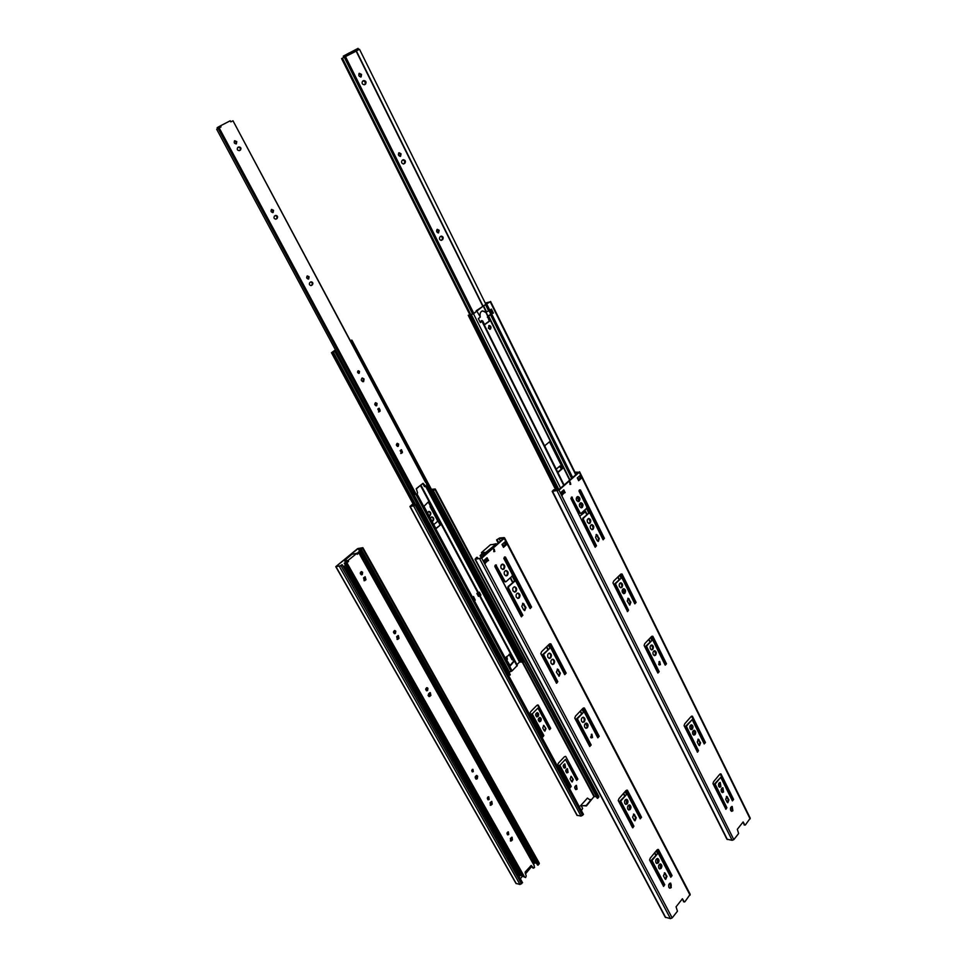 <?xml version="1.0" encoding="UTF-8"?>
<svg xmlns="http://www.w3.org/2000/svg" width="967" height="967" viewBox="0 0 967 967"><rect width="100%" height="100%" fill="white"/><g stroke="black" fill="none" stroke-linecap="round" stroke-linejoin="round"><path stroke-width="1.45" d="M563.29 490.317L564.498 492.735L562.298 494.681M726.398 796.421L728.224 799.782L727.51 802.598M719.847 782.472L720.222 786.618L719.448 787.138M722.482 787.779L722.857 791.925L722.083 792.444M720.741 777.323L732.418 800.894L733.59 799.431L720.971 773.926L719.666 774.374L713.573 781.723L712.957 783.596L725.915 809.27L726.906 807.723L715.145 784.104L720.741 777.323L714.432 784.019L726.193 807.626L725.661 809.077M720.282 773.89L732.877 799.346L732.357 800.773M697.944 739.211L699.903 742.716L699.201 745.533M693.895 730.303L694.354 734.545L693.617 735.041M691.163 724.815L691.635 729.082L690.897 729.553M692.167 719.629L704.218 743.949L705.439 742.523L692.408 716.209L691.054 716.595L684.733 723.787L684.092 725.673L697.509 752.193L698.488 750.646L686.352 726.265L692.167 719.629L685.651 726.205L697.787 750.573L697.231 752.024M692.408 716.209L691.707 716.148L704.725 742.463L704.181 743.901M659.325 661.561L659.264 665.006M651.444 645.013C652.93 646.101 653.136 647.576 652.072 649.425L651.395 649.848M655.602 653.341L654.308 650.743C655.759 651.831 655.964 653.293 654.913 655.143L654.236 655.566M652.604 639.767L645.787 646.174L658.467 671.63L657.886 673.056L659.168 671.654L646.488 646.186L652.604 639.767L665.187 665.163L666.468 663.773L652.87 636.298L651.444 636.624L644.796 643.587L644.119 645.46L657.874 673.056M652.024 636.213L665.767 663.749L665.199 665.175M627.861 598.319L630.17 602.236L629.517 605.016M620.476 582.835C622.119 583.923 622.373 585.434 621.237 587.368L620.633 587.743M623.425 588.746C625.045 589.834 625.298 591.345 624.174 593.267L623.558 593.653M621.793 577.541L634.787 603.783L636.117 602.441L622.071 574.035L620.596 574.313L613.67 581.082L612.969 582.956L627.583 611.615L628.526 610.104L615.435 583.79L621.793 577.541L614.734 583.814L627.837 610.117L627.269 611.531M621.104 573.951L635.428 602.453L634.872 603.843M596.119 534.546L598.609 538.643L598.005 541.411M591.49 524.67C593.291 525.746 593.593 527.305 592.408 529.312L591.877 529.638M588.444 518.542C590.257 519.63 590.571 521.189 589.374 523.207L588.843 523.534M570.639 484.334L570.264 482.074L569.684 482.424L570.639 484.334L569.95 484.407L569.914 482.219M579.209 500.024L577.529 496.627C579.402 497.715 579.729 499.274 578.508 501.329L578.012 501.643M582.267 506.2L580.599 502.828C582.46 503.904 582.787 505.463 581.578 507.506L581.07 507.82M580.466 513.332L579.487 513.03L571.412 497.147M595.285 547.237L595.829 545.859L582.69 519.472L582.847 518.131L589 513.054L583.536 518.07L583.379 519.412L596.53 545.811L595.829 545.859M603.203 539.779L603.722 538.414L579.535 489.882M575.111 472.537L578.58 472.307L558.273 490.196L553.197 490.934L553.668 489.773L552.205 491.381L558.962 490.124L579.269 472.222L574.906 472.126M726.894 839.187L732.14 840.311L733.82 839.622L738.631 833.518L737.325 829.287L743.139 821.926L744.699 824.815L742.825 822.337M579.245 476.223L580.454 478.677L581.493 478.194L578.641 480.72L577.275 477.964L578.459 480.357L580.333 478.689L578.266 478.931M731.366 811.216L732.164 810.672L731.826 806.502M562.178 494.874L564.498 492.735M565.175 492.662L563.785 489.882L560.872 492.469L562.262 495.249M743.986 824.706L745.412 824.899L750.247 818.179L579.571 471.763M727.111 802.114L727.825 802.731L728.925 799.878L726.797 796.385L725.685 799.25L727.111 802.114M718.747 786.376L719.75 787.235L720.935 786.703L720.258 782.46C718.674 782.823 718.167 784.128 718.747 786.376M721.394 791.683L722.373 792.541L723.558 792.009L722.905 787.767C721.322 788.141 720.814 789.447 721.394 791.683M698.718 744.977L699.504 745.642L700.604 742.789L698.343 739.163L697.255 742.027L698.718 744.977M692.807 734.195L693.907 735.113L695.055 734.618C696.095 732.599 695.841 731.149 694.306 730.278C692.71 730.665 692.215 731.971 692.807 734.195M690.087 728.707L691.2 729.638L692.348 729.142C693.375 727.111 693.121 725.673 691.574 724.791C689.979 725.19 689.483 726.495 690.087 728.707M658.648 664.353L660.364 664.74L659.724 661.488L658.648 664.353M650.404 648.881L651.698 649.909L652.773 649.437C653.873 647.334 653.571 645.847 651.843 644.965C650.259 645.4 649.776 646.705 650.404 648.881M653.245 654.611L654.526 655.626L655.614 655.155C656.714 653.063 656.412 651.565 654.695 650.694C653.112 651.129 652.628 652.435 653.245 654.611M630.871 602.223L628.248 598.247L627.22 601.111L629.831 605.088L630.871 602.223L630.17 602.236M619.484 586.691L620.935 587.779L621.938 587.344C623.099 585.168 622.748 583.633 620.874 582.775C619.303 583.246 618.844 584.552 619.484 586.691M622.422 592.602L623.86 593.69L624.875 593.255C626.036 591.079 625.685 589.556 623.824 588.685C622.252 589.157 621.781 590.462 622.422 592.602M597.159 540.613L598.307 541.46L599.298 538.595L596.506 534.461L595.515 537.314L597.159 540.613M590.559 528.502L592.167 529.662L593.097 529.263C594.318 527.003 593.907 525.444 591.889 524.585C590.341 525.093 589.894 526.399 590.559 528.502M587.513 522.373L589.145 523.546L590.063 523.147C591.284 520.875 590.873 519.315 588.843 518.469C587.295 518.977 586.848 520.282 587.513 522.373M576.61 500.459L578.302 501.655L579.197 501.269C580.442 498.96 580.019 497.389 577.915 496.542C576.38 497.074 575.945 498.38 576.61 500.459M579.692 506.648L581.372 507.832L582.267 507.445C583.5 505.149 583.077 503.577 580.998 502.743C579.463 503.263 579.028 504.569 579.692 506.648M571.715 497.026L580.176 512.981L581.155 513.284L586.655 508.267L586.812 506.938L579.028 491.212L580.454 489.943L604.423 538.365L603.722 538.414M588.335 513.114L589.991 513.356L603.033 539.683L604.423 538.365M571.775 497.026L570.881 498.501L595.116 547.141L596.53 545.811M577.275 477.964L580.14 475.438L581.493 478.194M730.701 810.479L731.668 811.325L732.877 810.769L732.237 806.49C730.629 806.865 730.121 808.194 730.701 810.479M732.889 799.649L720.161 773.938M704.725 742.777L691.562 716.184M554.877 490.752L554.345 489.701M733.59 799.431L732.877 799.346M726.906 807.723L726.193 807.626M715.145 784.104L714.432 784.019M705.439 742.523L704.725 742.463M698.488 750.646L697.787 750.573M686.352 726.265L685.651 726.205M666.468 663.773L665.767 663.749M652.87 636.298L652.169 636.286M659.168 671.654L658.467 671.63M646.488 646.186L645.787 646.174M636.117 602.441L635.428 602.453M622.071 574.035L621.37 574.06M628.526 610.104L627.837 610.117M615.435 583.79L614.734 583.814M580.454 489.943L579.765 490.015M572.331 497.207L571.642 497.28M486.582 558.128L487.888 560.618L485.41 562.83M664.365 872.814L666.287 876.199L665.381 879.257M657.306 858.491L657.596 862.794L656.593 863.41M660.171 863.93L660.461 868.233L659.446 868.849M658.14 853.051L670.796 877.226L672.089 875.618L658.406 849.473L656.98 850.005L650.283 858.08L649.606 860.086L663.592 886.401L664.752 884.72L652 860.497L658.14 853.051L651.287 860.364L664.039 884.575L663.362 886.183M657.741 849.437L671.376 875.486L670.723 877.081M633.494 814.093L635.561 817.659L634.654 820.705M629.13 804.943L629.529 809.355L628.55 809.935M626.169 799.31L626.568 803.722L625.601 804.314M627.124 793.822L640.214 818.807L641.544 817.236L627.402 790.196L625.915 790.692L618.965 798.609L618.264 800.616L632.756 827.837L633.917 826.169L620.729 801.123L627.124 793.822L620.028 801.027L633.216 826.048L632.515 827.655M626.725 790.148L640.843 817.127L640.166 818.711M591.514 734.267L591.236 737.93M582.98 717.224C584.515 718.36 584.709 719.895 583.548 721.817L582.63 722.349M587.404 725.673L586.075 723.123C587.598 724.259 587.791 725.782 586.631 727.704L585.724 728.236M584.104 711.688L576.67 718.711L590.462 744.904L589.725 746.5L591.163 744.977L577.372 718.771L584.104 711.688L597.799 737.821L599.214 736.298L584.419 708.013L582.847 708.424L575.51 716.112L574.761 718.118L589.737 746.512M583.633 707.929L598.513 736.238L597.787 737.809M557.246 669.14L559.712 673.129L558.841 676.151M549.232 653.16C550.948 654.296 551.19 655.868 549.957 657.886L549.111 658.358M552.447 659.264C554.151 660.401 554.381 661.972 553.16 663.966L552.302 664.45M550.525 647.564L564.704 674.628L566.166 673.141L550.852 643.853L549.232 644.215L541.593 651.698L540.807 653.704L556.666 683.234L557.79 681.602L543.514 654.466L550.525 647.564L542.825 654.454L557.101 681.566L556.363 683.137M549.957 643.756L565.477 673.105L564.764 674.664M522.615 603.348L525.274 607.542L524.452 610.54M517.611 593.134C519.497 594.258 519.799 595.877 518.493 597.981L517.72 598.404M514.275 586.812C516.185 587.936 516.487 589.556 515.181 591.671L514.42 592.094M493.835 551.673L493.932 549.28M502.332 564.16C504.327 565.284 504.641 566.916 503.299 569.067L502.586 569.478M505.705 570.554C507.675 571.678 507.989 573.31 506.66 575.45L505.922 575.861M505.342 581.723L504.339 581.385L495.527 564.982M521.467 616.825L522.192 615.278L507.832 588.033L508.013 586.606L514.831 580.986M530.218 608.581L530.919 607.058L504.52 556.944M503.529 538.426L481.046 558.225L476.018 558.721L476.646 557.379L475.015 559.216L481.711 558.189L504.206 538.377L504.145 537.64L499.709 537.954L496.579 539.937L499.069 538.522L503.529 538.426M665.211 917.175L670.433 918.626L672.174 917.913L677.456 911.216L676.054 906.841L682.436 898.766L684.116 901.715L682.134 899.141M503.275 546.996L505.427 545.086L503.36 545.219L502.671 543.901M669.515 888.105L670.554 887.452L670.288 883.125M485.325 562.999L487.888 560.618M488.565 560.594L487.054 557.717L483.814 560.57L485.337 563.459M683.403 901.558L684.89 901.764L690.196 894.318L504.556 537.809M665.006 878.798L665.671 879.39L667 876.344L664.776 872.814L663.459 875.86L665.006 878.798M655.928 862.697L656.871 863.519L658.309 862.927C659.373 860.932 659.18 859.458 657.729 858.503C655.916 858.841 655.312 860.231 655.928 862.697M658.793 868.136L659.724 868.958L661.162 868.366C662.226 866.372 662.032 864.897 660.594 863.954C658.781 864.293 658.176 865.683 658.793 868.136M634.195 820.185L634.944 820.826L636.262 817.768L633.917 814.081L632.599 817.139L634.195 820.185M627.764 809.137L628.828 810.032L630.23 809.452C631.342 807.409 631.125 805.898 629.565 804.943C627.728 805.306 627.136 806.696 627.764 809.137M624.803 803.504L625.867 804.399L627.281 803.831C628.393 801.776 628.175 800.265 626.604 799.31C624.767 799.673 624.174 801.063 624.803 803.504M590.632 737.301L592.517 737.628L591.925 734.243L590.632 737.301M581.638 721.406L582.908 722.409L584.237 721.878C585.446 719.726 585.168 718.179 583.403 717.212C581.566 717.623 580.974 719.013 581.638 721.406M584.745 727.305L585.99 728.296L587.332 727.764C588.528 725.625 588.262 724.078 586.51 723.111C584.66 723.509 584.08 724.912 584.745 727.305M560.401 673.165L557.657 669.104L556.4 672.162L559.131 676.223L560.401 673.165L559.712 673.129M547.951 657.33L549.377 658.406L550.646 657.911C551.927 655.674 551.589 654.079 549.655 653.124C547.83 653.571 547.249 654.973 547.951 657.33M551.154 663.435L552.568 664.498L553.849 664.003C555.118 661.779 554.792 660.183 552.87 659.228C551.033 659.675 550.465 661.077 551.154 663.435M523.594 609.754L524.743 610.6L525.963 607.53L523.014 603.287L521.805 606.345L523.594 609.754M516.378 597.28L517.998 598.44L519.17 597.969C520.512 595.648 520.125 594.016 518.022 593.085C516.209 593.581 515.665 594.971 516.378 597.28M513.054 590.958L514.686 592.118L515.858 591.659C517.2 589.326 516.813 587.694 514.686 586.764C512.885 587.259 512.329 588.661 513.054 590.958M494.633 551.541L494.294 549.171L493.593 549.57L494.633 551.541L493.956 551.589M501.136 568.306L502.852 569.503L503.988 569.043C505.354 566.674 504.943 565.03 502.743 564.112C500.954 564.631 500.423 566.021 501.136 568.306M504.508 574.7L506.2 575.885L507.337 575.425C508.702 573.068 508.291 571.437 506.116 570.506C504.327 571.014 503.783 572.416 504.508 574.7M495.829 564.897L505.016 581.36L506.092 581.638L512.172 576.102L512.353 574.676L503.843 558.43L505.427 557.028L531.596 607.046L530.919 607.058M514.517 580.889L515.834 581.312L530.061 608.497L531.596 607.046M515.193 580.865L508.702 586.582L508.509 588.009L522.869 615.278L522.192 615.278M495.902 564.897L494.838 566.493L521.322 616.741L522.869 615.278M506.623 544.578L503.469 547.37L501.982 544.518L505.137 541.725L506.623 544.578L505.427 545.086M668.886 887.404L669.805 888.214L671.267 887.597L670.723 883.161C668.886 883.487 668.27 884.902 668.886 887.404M498.706 542.668L497.256 539.888M498.223 543.091L496.579 539.937M477.988 558.612L477.323 557.343M672.089 875.618L671.376 875.486M664.752 884.72L664.039 884.575M652 860.497L651.287 860.364M641.544 817.236L640.843 817.127M633.917 826.169L633.216 826.048M620.729 801.123L620.028 801.027M599.214 736.298L598.513 736.238M584.419 708.013L583.717 707.965M591.163 744.977L590.462 744.904M577.372 718.771L576.67 718.711M566.166 673.141L565.477 673.105M550.852 643.853L550.163 643.841M557.79 681.602L557.101 681.566M543.514 654.466L542.825 654.454M505.427 557.028L504.75 557.065M496.434 565.066L495.757 565.103M658.056 670.808L657.209 671.727M658.878 661.887L660.002 664.16M583.863 510.818L583.995 512.462L579.789 516.293M576.985 496.978L578.907 500.833M580.067 503.178L581.965 507.01M549.461 441.762L562.25 467.303L562.105 468.415L557.814 472.15M489.689 329.336L489.761 329.288C490.765 327.668 490.438 326.447 488.77 325.625M618.928 594.04L620.052 597.159M571.642 478.423L490.62 314.916L488.19 316.028L489.931 320.887L484.636 324.755L482.763 320.996L481.542 320.718M484.527 324.537L489.266 321.056L487.525 316.209L492.747 313.26L490.885 309.5M485.349 303.263L489.459 302.055L476.223 310.733L476.296 311.519L472.972 313.9L468.221 315.278L473.504 313.816L483.21 306.007L490.233 301.789L485.265 303.106M480.043 316.414L480.128 315.81C479.85 313.199 480.635 311.555 482.473 310.878L486.075 312.099L488.637 310.927L485.652 304.895M480.321 316.971L476.949 311.338M563.725 485.398L481.977 321.419L480.357 322.591L478.351 318.578L479.97 317.406M485.905 312.099L482.098 310.999M481.203 320.802L481.409 321.455M653.607 661.863L652.979 663.241M660.171 663.12L659.409 661.609M657.234 671.763L658.309 671.316M579.704 516.197L584.672 512.401L584.346 510.371M557.584 471.848L558.418 472.126L562.782 468.33L562.927 467.218L549.8 441.581L545.11 445.424L544.977 446.549L557.584 471.848M488.347 328.284L490.414 329.118C491.441 327.233 491.006 326.012 489.109 325.48L488.347 328.284M620.331 596.869L621.019 596.857L619.388 593.581L618.638 594.33M621.019 596.857L620.27 597.606M624.295 593.146L622.821 590.184L623.558 588.794M490.62 314.916L492.747 313.26M489.931 320.887L489.266 321.056M468.403 315.423L556.194 490.607L468.403 315.423M624.887 590.958L623.775 589.229M488.637 310.927L491.429 309.102L493.412 313.09M480.248 322.362L481.421 321.467M556.098 490.62L468.221 315.278M669.587 883.451L671.11 886.352M585.531 723.34L587.247 726.616M591.308 734.352L592.348 736.346M631.475 823.679L632.793 826.205L632.164 826.942M501.111 565.248L501.728 564.474M632.37 827.377L633.167 826.7M494.427 551.057L493.762 551.637M671.255 885.434L669.95 883.222M580.176 725.359L579.801 726.773L590.063 746.246M631.777 823.328L630.907 824.343L618.264 800.362M635.573 819.798L635.803 818.638M502.272 564.184L500.833 566.07M497.727 568.85L497.207 569.321L495.044 565.453M503.916 558.563L505.052 557.633M503.843 558.14L504.847 557.246M502.477 564.583L501.813 564.619M487.09 559.107L484.225 560.582M484.6 561.307L487.295 559.482M502.683 545.859L503.106 545.122L502.296 545.134M494.826 566.251L521.503 616.813M510.334 653.922L505.789 657.427L505.668 658.406L510.298 665.828L514.226 661.174L510.334 653.922L513.682 661.162L509.706 665.84M440.577 524.851L428.296 501.946L423.969 506.345L435.658 528.103L436.443 528.308L440.577 524.851L435.899 528.369M416.197 489.012L420.053 485.639M472.645 597.304L473.721 597.28L475.28 600.181L473.504 600.676L471.944 597.787L473.528 596.506L474.93 599.54M509.017 672.295L512.087 670.88L517.333 665.405L479.958 595.575M477.807 592.65L476.876 593.484L478.423 596.373L480.381 595.563L478.834 592.674L479.354 592.191L477.807 592.65L420.391 485.374M479.306 595.587L477.541 592.892L478.919 595.539M473.721 597.28L471.944 597.787M474.749 600.664L473.189 597.763M428.296 501.946L440.045 524.9M478.254 596.059L478.883 595.479M350.308 340.674L351.867 340.118L350.223 340.517M335.452 349.885L331.476 352.725L335.851 351.251L332.346 352.242L335.525 350.03M516.91 664.631L519.521 662.081L522.531 662.057M508.618 675.546L510.274 674.628L336.032 351.009M351.154 340.674L522.76 662.468L523.485 662.093L351.867 340.118M477.758 592.698L478.834 592.674M523.485 662.093L351.94 340.263M510.201 675.039L335.851 351.251M480.381 595.563L480.901 595.092L479.354 592.191M428.212 695.732L430.218 692.856M487.755 797.171L488.806 798.827M429.674 692.795L428.103 695.297M426.894 687.839L427.438 688.806M360.28 554.756L362.25 554.647L360.401 554.369M345.424 565.248L343.49 566.831M344.385 568.415L346.343 567.387L344.059 567.847M343.636 567.097L345.582 565.514M518.795 876.066L520.609 875.123L346.343 567.387M361.453 555.058L533.071 861.234L533.506 860.195M531.681 860.412L532.648 860.497M533.808 860.86L362.25 554.647M520.548 875.643L346.174 567.774M344.228 57.162L341.895 58.479M473.709 313.368L345.461 56.497L344.216 57.138L472.67 314.094M485.966 304.532L359.506 49.293L345.485 56.557M357.79 48.519L343.249 56.183L343.853 57.379M490.934 314.553L489.048 310.733M358.962 73.589L360.751 74.834L360.703 77.046M362.951 80.95C365.2 81.288 365.792 82.497 364.728 84.564L364.317 84.782M398.682 153.004L400.265 154.164L400.133 156.436M402.816 159.954C404.726 160.691 405.149 161.9 404.097 163.58L403.384 164.003M436.963 229.542L438.341 230.605L438.136 232.962M440.819 236.323C442.511 237.133 442.862 238.305 441.859 239.852L441.025 240.396M561.428 469.007L559.506 466.324M361.525 74.423L361.138 76.913C358.866 76.623 358.261 75.414 359.301 73.299L361.525 74.423M363.701 80.551C365.961 80.865 366.566 82.074 365.502 84.165L364.414 84.745C362.154 84.431 361.549 83.235 362.613 81.131L363.701 80.551M401.051 153.813L400.556 156.352C398.356 155.892 397.86 154.684 399.045 152.738L401.051 153.813M403.154 159.76L403.275 159.7C405.378 160.075 405.922 161.247 404.883 163.242L403.723 163.919C401.607 163.544 401.075 162.359 402.115 160.377L403.154 159.76M439.151 230.327L438.547 232.902C436.443 232.285 436.044 231.089 437.338 229.312L439.151 230.327M440.988 236.214L441.23 236.093C443.188 236.54 443.66 237.689 442.668 239.574L441.411 240.348C439.465 239.913 438.994 238.752 439.997 236.867L440.988 236.214M559.978 465.961L556.23 469.152M561.996 468.524L560.256 466.094M355.07 51.698L345.509 56.594M482.847 553.656L481.856 554.575L484.032 554.925L480.091 555.626L482.013 553.704L486.437 553.45L485.869 552.375L481.445 552.64L490.511 544.687L494.947 544.397L494.983 545.037L485.869 552.375M486.51 559.615L486.002 558.648M485.555 560.461L485.047 559.482M483.319 556.218L482.884 555.384M492.433 544.554L496.119 543.732L495.708 545.303M496.555 544.566L496.119 543.732M497.074 567.617L496.736 568.427M481.445 552.64L482.013 553.704M631.693 826.048L632.261 825.189M573.274 779.45L572.162 781.965L571.473 781.409L570.107 778.858L571.219 776.332L573.274 779.45L570.893 776.344M565.538 767.689L564.365 768.149C562.625 766.408 562.806 764.994 564.921 763.918L565.538 767.689M568.076 772.415L566.904 772.875C565.163 771.134 565.357 769.72 567.46 768.656L568.076 772.415M565.441 759.385L559.881 765.32L571.219 786.376L570.24 787.742L557.754 764.849L558.37 763.193L564.402 756.75L565.695 756.375L577.867 779.112L576.695 780.393L565.441 759.385L559.881 765.32M546.004 728.61L544.904 731.125L544.143 730.532L542.729 727.909L543.817 725.383L546.004 728.61L543.502 725.407M540.65 721.334L539.513 721.769C537.652 720.077 537.797 718.65 539.937 717.49C541.435 718.276 541.677 719.557 540.65 721.334M538.039 716.474L536.903 716.91C535.041 715.217 535.174 713.791 537.326 712.619C538.824 713.404 539.066 714.698 538.039 716.474M537.942 708.062L532.213 713.888L543.865 735.549L542.898 736.902L530.001 713.344L530.641 711.688L536.878 705.378L538.208 705.04L550.731 728.429L549.522 729.674L537.942 708.062L532.213 713.888M506.781 656.533L507.385 659.397L506.333 659.639M512.909 659.736L512.075 659.784L509.113 654.248M427.45 512.812L428.949 511.41C430.968 512.135 431.367 513.513 430.146 515.556L429.614 515.604C430.811 513.743 430.484 512.353 428.635 511.47M430.363 518.239L431.874 516.837C433.869 517.563 434.268 518.928 433.047 520.959L432.007 521.31M430.4 505.656L430.061 506.72L437.435 520.476L437.277 521.66L433.772 524.585M584.503 805.704L580.43 805.874L587.44 798.077L589.58 799.661L591.345 799.467L586.22 805.487L580.43 805.874M596.421 796.711L593.968 796.603L586.449 805.922L584.709 805.837M413.151 504.025L410.697 506.092L414.299 505.729L415.907 504.581L415.29 505.451L409.935 506.515L413.006 503.771M581.445 806.188L582.63 808.388L581.421 810.612M577.069 789.157L576.465 785.361C574.338 786.413 574.132 787.839 575.861 789.628L577.069 789.157M571.932 781.88L572.718 779.378M564.148 768.088L564.982 767.617L564.583 763.918M566.686 772.814L567.52 772.343L567.133 768.644M576.683 780.357L577.299 779.039L565.695 756.375M570.022 787.621L570.663 786.292L559.325 765.248M544.663 731.064L545.448 728.562M539.296 721.72L540.094 721.285L539.61 717.502M536.685 716.861L537.483 716.426L536.987 712.631M549.534 729.686L550.175 728.369L537.567 704.955M542.656 736.818L543.309 735.488L531.657 713.839M506.382 659.651L506.623 656.629M432.007 521.298L432.515 521.008C433.712 519.158 433.385 517.78 431.56 516.886M575.643 789.556L576.501 789.084L576.139 785.349M598.573 796.433L598.73 797.279L597.231 798.234L433.276 490.45L434.485 489.387L431.608 489.713M597.799 798.319L433.276 490.45M431.415 489.35L435.235 488.964L433.808 490.378M416.439 504.52L583.476 814.432L581.058 816.112L576.948 815.266M536.54 863.253L534.848 862.915L533.651 863.93M358.153 548.579L336.661 565.985L340.046 566.009L341.786 564.764L341.049 565.755L335.767 566.65L357.633 548.615L362.891 547.685L361.295 549.268L362.045 548.12L358.153 548.579L359.724 551.383M522.18 876.537L520.343 878.785M358.515 551.915L360.099 551.806L357.053 553.1M360.703 551.311L361.731 554.115M360.099 551.806L361.404 554.139M530.23 866.396L531.016 867.121L525.286 873.431M539.03 863.108L539.115 864.063L537.555 865.078L360.776 549.304M538.111 865.187L361.295 549.268M342.294 564.74L522.555 882.69L520.004 884.479L515.967 883.391M531.221 867L525.456 873.926M414.239 492.916L416.862 494.282L414.36 494.572L412.317 492.65L216.681 129.276L221.044 126.919L220.452 125.819L230.255 120.766L230.835 121.866L232.987 120.766L425.673 482.593M217.877 128.623L217.152 127.692L220.452 125.819M424.223 486.171L425.081 486.631M234.425 140.928L236.178 141.956L236.057 143.95M238.196 147.262C240.312 147.48 240.868 148.531 239.852 150.381L239.345 150.659M271.34 209.597L272.912 210.564L272.718 212.631M275.244 215.605C277.058 216.161 277.469 217.212 276.465 218.76L275.704 219.207M307.083 276.079L308.473 276.985L308.195 279.112M310.721 281.977C312.365 282.606 312.716 283.633 311.749 285.06L310.878 285.616M357.971 370.881L358.866 371.57L358.6 373.383M362.021 378.109L363.411 379.088L362.891 381.735M375.353 402.804L376.417 403.602L375.994 405.814M378.774 408.316L379.499 411.253L378.508 411.966M397.026 443.43L397.993 444.191L397.534 446.428M401.148 449.824L401.776 452.713L400.761 453.475M425.758 486.667L422.676 483.536M236.383 143.841C234.256 143.648 233.688 142.608 234.691 140.723L236.77 141.629L236.371 143.841M239.417 150.622L239.417 150.622C237.302 150.417 236.734 149.377 237.749 147.504L238.776 146.96C240.904 147.153 241.46 148.193 240.445 150.066L239.417 150.622M273.141 212.486L273.032 212.547C270.965 212.208 270.494 211.157 271.63 209.416L273.516 210.298L273.141 212.486M276.091 219.074L275.97 219.134C273.987 218.856 273.48 217.829 274.483 216.052L275.583 215.423C277.565 215.689 278.073 216.717 277.082 218.494L275.849 219.171M308.739 278.943L308.509 279.052C306.515 278.569 306.14 277.517 307.385 275.909L309.089 276.767L308.739 278.943M311.422 285.446L311.181 285.567C309.331 285.217 308.896 284.201 309.851 282.521L311.036 281.808C312.885 282.146 313.332 283.162 312.377 284.842L310.951 285.616M359.228 373.226L358.914 373.371C357.355 372.791 357.149 371.92 358.298 370.736L359.506 371.413L359.228 373.226M363.665 381.494L363.193 381.699C360.993 380.877 360.715 379.632 362.359 377.988L364.051 378.943L363.665 381.494M376.743 405.62L376.308 405.802C374.495 405.052 374.289 404.013 375.692 402.671L377.057 403.469L376.743 405.62M379.257 411.773L377.795 409.029L379.112 408.183L380.152 411.12L378.617 411.906M398.331 446.222L397.836 446.428C396.095 445.606 395.938 444.578 397.377 443.321L398.646 444.083L398.331 446.222M401.571 453.281L400.133 450.586L401.486 449.715L402.429 452.604L400.918 453.378M416.862 494.282L417.563 492.965L416.318 488.637L423.038 483.295M426.568 484.262L426.906 486.196L426.145 486.691L423.05 483.282M414.372 493.158L412.317 492.65M347.915 561.452L344.252 563.181L346.899 562.758L348.567 561.416L345.146 561.609L344.409 560.618L348.023 560.473L356.714 553.402L351.891 554.284L344.409 560.618M523.147 876.32L525.601 877.54L521.153 875.606L344.252 563.181M356.714 553.402L357.246 554.345L359.108 552.665L355.904 553.462M356.92 553.753L357.548 553.583L357.065 554.018M533.264 867.979L534.57 867.508L533.736 864.087L359.12 552.689M361.162 571.654L361.996 572.331L361.295 574.785M364.825 576.84L365.321 579.741L364.039 580.72M394.427 630.581L395.116 631.185L394.367 633.651M397.969 635.573L398.344 638.401L397.038 639.429M426.665 687.706L427.245 688.25L426.459 690.728M429.94 692.674L430.218 695.418L428.889 696.494M472.525 769.345L472.222 771.763M476.38 775.498L476.949 776.066L475.921 779.039M488.335 796.784L487.912 799.709M491.429 801.438L491.538 804.024L490.209 805.185M507.953 831.862L507.47 834.751M511.676 837.241L511.736 839.767L510.407 840.952M532.757 867.883L530.871 865.695M362.311 574.543L361.573 574.821C359.857 573.745 359.845 572.669 361.525 571.594L362.637 572.307L362.311 574.543M365.055 580.478L364.305 580.756L363.556 577.807L365.2 576.779L365.961 579.716L364.414 580.502M395.455 633.421L394.645 633.711C393.061 632.551 393.11 631.487 394.802 630.532L395.781 631.197L395.455 633.421M398.126 639.187L397.316 639.477L396.663 636.6L398.356 635.524L399.008 638.413L397.473 639.175M427.607 690.498L426.737 690.813C425.262 689.58 425.371 688.528 427.051 687.67L427.91 688.299L427.607 690.498M430.037 696.252L429.167 696.566L428.623 693.75L430.327 692.638L430.883 695.466L429.372 696.216M473.286 771.606L472.512 771.884C471.4 770.796 471.545 769.937 472.923 769.321L473.286 771.606M477.299 778.737L476.187 779.136C474.652 777.577 474.845 776.368 476.791 775.498L477.625 776.15L477.299 778.737M489.145 799.491L488.202 799.818C486.933 798.5 487.114 797.485 488.746 796.772L489.145 799.491M491.429 804.955L490.487 805.293L490.1 802.598L491.828 801.425L492.227 804.133L490.752 804.846M508.715 834.533L507.76 834.884C506.563 833.53 506.756 832.527 508.364 831.862L508.715 834.533M511.664 840.734L510.697 841.085L510.346 838.413L512.075 837.229L512.425 839.9L510.963 840.601M525.601 877.54L526.229 876.102L525.093 872.137L531.197 865.477M533.446 868.028L531.221 865.477M348.023 560.473L348.567 561.416M523.22 876.428L521.153 875.606M750.126 818.904L579.269 472.222M733.82 839.622L558.962 490.124M732.14 840.311L557.149 490.97M727.402 839.549L552.604 491.454M727.51 797.013L726.797 796.917M728.925 799.878L728.224 799.782M699.141 739.828L698.428 739.767M700.604 742.789L699.903 742.716M629.287 599.032L628.586 599.044M597.666 535.307L596.977 535.343M599.298 538.595L598.609 538.643M583.536 518.07L582.847 518.131M583.379 519.412L582.69 519.472M580.176 512.981L579.487 513.03M570.844 484.153L570.155 484.237M690.063 895.188L504.206 538.377M672.174 917.913L481.711 558.189M502.502 545.074L502.127 544.385M500.435 541.145L499.069 538.522M670.433 918.626L479.825 559.059M665.695 917.55L475.353 559.301M504.218 542.535L505.548 545.074M665.453 873.406L664.74 873.274M667 876.344L666.287 876.199M634.678 814.734L633.965 814.625M636.262 817.768L635.561 817.659M558.672 669.877L557.983 669.853M524.174 604.133L523.498 604.133M525.963 607.53L525.274 607.542M514.758 581.034L514.081 581.058M508.702 586.582L508.013 586.606M508.509 588.009L507.832 588.033M505.016 581.36L504.339 581.385M494.85 551.347L494.173 551.383M623.437 589.568L624.767 592.239M485.519 311.906L484.866 312.087M652.761 647.624L651.468 645.025M649.897 641.858L648.724 639.477M621.962 585.567L620.633 582.883M619.013 579.62L617.756 577.094M593.158 527.523L591.78 524.755M590.124 521.418L588.746 518.638M586.727 514.577L584.552 510.189M582.339 505.729L580.937 502.913M579.269 499.552L577.867 496.736M569.66 480.176L488.19 316.028L487.561 316.173M488.069 317.14L487.404 317.309M655.505 652.326L654.937 651.178M652.677 646.609L652.109 645.46M650.175 641.58L648.99 639.199M624.803 590.438L624.223 589.266M621.866 584.539L621.285 583.355M619.291 579.342L618.034 576.815M593.061 526.471L592.457 525.262M590.027 520.367L589.423 519.146M587.029 514.311L584.842 509.923M582.243 504.665L581.626 503.432M579.173 498.488L578.556 497.256M569.95 479.91L488.54 315.834M563.398 493.714L562.19 491.296M560.606 488.142L473.504 313.816M557.608 490.462L469.829 315.169M558.225 490.233L470.482 314.928M558.841 489.701L471.316 314.734M558.914 489.64L471.425 314.746M564.087 485.071L482.34 321.044L564.099 485.071M486.208 312.039L483.21 306.007M486.558 311.845L483.56 305.814M489.834 310.25L486.848 304.218M665.477 664.933L651.456 636.612M635.114 603.626L620.596 574.301M603.408 539.598L579.1 490.499M572.669 477.517L491.816 314.239M575.728 474.821L490.233 301.789M491.49 314.178L489.628 310.395M486.534 304.158L485.954 302.985M492.674 313.32L490.801 309.549M487.719 303.3L487.32 302.514M487.997 303.094L487.694 302.478M651.71 639.973L650.525 637.591M620.887 577.77L619.629 575.244M588.758 512.957L586.51 508.412M657.874 671.787L657.222 671.751M584.672 512.401L583.995 512.462M584.805 511.289L584.128 511.35M562.782 468.33L562.105 468.415M562.927 467.218L562.25 467.303M550.392 441.979L549.727 442.076M589.834 746.439L574.773 717.852M556.448 683.101L540.819 653.438M663.471 886.11L649.619 859.832M671.219 884.793L670.373 883.185M661.114 865.525L660.328 864.039M658.261 860.086L657.475 858.599M655.638 855.094L654.526 852.967M630.206 806.635L629.408 805.1M627.257 801.014L626.459 799.479M624.561 795.853L623.364 793.593M587.368 724.972L586.522 723.376M584.273 719.097L583.427 717.49M581.445 713.694L580.152 711.253M553.922 661.235L553.051 659.579M550.719 655.155L549.848 653.487M547.793 649.57L546.428 646.959M519.279 595.237L518.385 593.52M515.979 588.927L515.073 587.211M512.57 582.436L510.189 577.903M507.47 572.718L506.551 570.977M504.121 566.336L503.203 564.583M655.904 854.78L654.78 852.652M624.827 795.551L623.642 793.291M581.735 713.404L580.442 710.95M548.096 649.268L546.718 646.669M512.885 582.158L510.503 577.625M486.715 561.658L486.123 560.522M671.122 876.67L657.089 849.872M640.577 818.324L626.036 790.559M598.222 737.434L582.968 708.303M565.175 674.313L549.353 644.095M530.593 608.267L504.399 558.213M503.396 546.875L502.804 545.751M657.318 853.075L656.194 850.948M626.29 793.871L625.105 791.61M583.282 711.772L581.989 709.319M549.703 647.685L548.337 645.086M514.698 580.877L512.184 576.09M512.087 670.88L474.362 600.664M517.091 666.009L479.39 595.587M402.308 451.613L401.402 449.897M380.055 410.032L379.209 408.461M472.585 597.352L417.091 494.101M479.088 595.587L477.613 592.831M478.157 592.227L420.802 485.047M511.12 671.449L415.919 494.391M509.416 672.005L413.719 494.197M509.138 672.186L413.114 493.823M516.946 664.583L480.007 595.575M478.218 592.227L420.838 485.011M519.521 662.081L425.867 486.727M520.137 661.875L426.507 486.51M521.225 662.02L426.665 484.83M521.757 661.936L350.368 340.662M478.858 595.503L477.48 592.94M414.638 505.596L332.068 352.58M414.843 505.439L332.31 352.472M415.435 504.967L333.071 352.242M415.605 504.822L333.325 352.23M509.331 675.353L334.945 351.674M532.055 860.388L360.655 554.671M533.615 860.376L362.178 554.345L533.518 860.195M519.666 875.909L345.267 568.137M357.645 48.555L358.286 49.837M349.051 52.943L349.691 54.225M347.346 53.85L347.987 55.143M487.682 316.088L485.748 312.184M482.714 306.08L356.146 51.142M487.924 315.943L486.014 312.111M482.956 305.935L356.412 50.997M470.748 314.601L342.415 58.165M442.668 239.574L441.859 239.852M404.883 163.242L404.097 163.58M365.502 84.165L364.728 84.564M494.983 545.037L495.309 545.654M487.513 551.613L487.839 552.242M481.953 557.427L480.925 555.469M593.968 796.603L522.132 661.912M594.403 796.421L522.929 662.383M598.73 797.279L434.932 489.471M577.299 815.507L410.201 506.563M581.058 816.112L413.731 506.188M582.533 815.483L415.29 505.451M534.4 863.096L533.3 861.126M534.848 862.915L533.724 860.908M360.292 551.347L358.624 548.362M539.115 864.063L362.528 548.277M516.293 883.633L335.996 566.698M520.004 884.479L339.429 566.517M521.527 883.838L341.049 565.755M358.443 551.964L358.83 552.653M415.544 493.134L219.171 127.886M413.755 492.155L218.107 128.466M424.984 486.534L425.649 486.449M276.465 218.76L277.082 218.494M311.749 285.06L312.377 284.842M379.499 411.253L380.152 411.12M401.776 452.713L402.429 452.604M344.615 560.667L345.146 561.609M534.255 865.695L358.89 553.015M524.416 876.706L346.899 562.758M345.823 563.169L522.712 875.824L345.896 563.205M365.321 579.741L365.961 579.716M398.344 638.401L399.008 638.413M430.218 695.418L430.883 695.466M491.538 804.024L492.227 804.133M511.736 839.767L512.425 839.9M561.09 492.263L562.419 494.923M552.205 491.381L726.954 839.308M744.3 824.984L745.013 825.081M588.673 512.957L589.326 512.909M580.127 513.489L580.816 513.429M484.092 560.328L485.531 563.06M475.015 559.216L665.284 917.308M683.693 901.824L684.406 901.969M504.967 581.832L505.656 581.82M481.373 320.73L482.013 320.56M485.422 312.268L486.075 312.099M490.583 301.426L576.078 474.519M577.625 477.65L578.81 480.043M630.847 824.452L632.406 827.414M503.154 545.195L503.831 546.5M331.476 352.725L414.081 505.753M358.697 49.631L358.068 48.35M345.461 56.497L473.757 313.344M341.605 58.612L469.926 314.891M484.044 554.683L484.37 555.3M486.087 558.563L486.606 559.53M480.091 555.626L481.336 557.971M435.259 489.012L598.899 796.59M409.935 506.515L576.997 815.35M362.915 547.733L539.32 863.265M335.767 566.65L516.015 883.475M358.733 552.677L358.37 552.036M217.708 128.72L217.152 127.692M232.987 120.766L426.072 482.702M423.135 484.129L424.428 486.546M218.083 128.478L413.779 492.251M426.145 486.691L425.492 486.776M533.663 868.161L532.974 868.015"/></g></svg>
